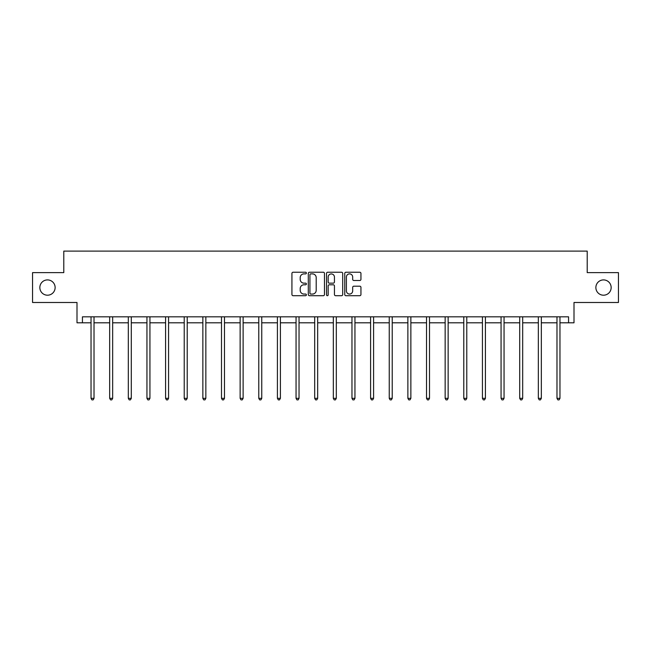 <?xml version="1.0" encoding="UTF-8"?>
<svg xmlns="http://www.w3.org/2000/svg" width="651" height="651" viewBox="0 0 651 651"><rect width="100%" height="100%" fill="white"/><g stroke="black" fill="none" stroke-linecap="round" stroke-linejoin="round"><path stroke-width="0.98" d="M595.868 287.555A7.649 7.649 0 0 0 603.518 295.204A7.649 7.649 0 0 0 611.159 287.555A7.649 7.649 0 0 0 603.518 279.906A7.649 7.649 0 0 0 595.868 287.555M39.841 287.555A7.649 7.649 0 0 0 47.482 295.204A7.649 7.649 0 0 0 55.132 287.555A7.649 7.649 0 0 0 47.482 279.906A7.649 7.649 0 0 0 39.841 287.555M306.385 273.062A0.822 0.822 0 0 0 305.563 272.24L293.105 272.24A1.172 1.172 0 0 0 291.933 273.42L291.933 294.529A1.172 1.172 0 0 0 293.105 295.7L305.563 295.7A0.822 0.822 0 0 0 306.385 294.879A0.822 0.822 0 0 0 305.563 294.057L303.952 294.057A3.751 3.751 0 0 1 300.201 290.305L300.201 288.548A3.751 3.751 0 0 1 303.952 284.788L305.563 284.788A0.822 0.822 0 0 0 306.385 283.974A0.822 0.822 0 0 0 305.563 283.152L303.952 283.152A3.751 3.751 0 0 1 300.201 279.401L300.201 277.635A3.751 3.751 0 0 1 303.952 273.884L305.563 273.884A0.822 0.822 0 0 0 306.385 273.062M82.433 322.798L82.433 316.825L568.567 316.825L568.567 322.798L574.003 322.798L574.003 302.487L618.45 302.487L618.45 272.623L587.21 272.623L587.21 251.115L63.79 251.115L63.79 272.623L32.55 272.623L32.55 302.487L76.997 302.487L76.997 322.798L91.034 322.798M359.775 280.508A1.172 1.172 0 0 0 360.947 279.336L360.947 273.42A1.172 1.172 0 0 0 359.775 272.24L345.933 272.24A1.172 1.172 0 0 0 344.761 273.42L344.761 294.529A1.172 1.172 0 0 0 345.933 295.7L359.775 295.7A1.172 1.172 0 0 0 360.947 294.529L360.947 287.376A1.172 1.172 0 0 0 359.775 286.196L353.851 286.196A1.172 1.172 0 0 0 352.679 287.376L352.679 290.916A3.141 3.141 0 0 1 349.538 294.057A3.141 3.141 0 0 1 346.405 290.916L346.405 277.025A3.141 3.141 0 0 1 349.538 273.884A3.141 3.141 0 0 1 352.679 277.025L352.679 279.336A1.172 1.172 0 0 0 353.851 280.508L359.775 280.508M324.475 273.42A1.172 1.172 0 0 0 323.303 272.24L309.461 272.24A1.172 1.172 0 0 0 308.289 273.42L308.289 294.529A1.172 1.172 0 0 0 309.461 295.7L323.303 295.7A1.172 1.172 0 0 0 324.475 294.529L324.475 273.42M327.697 272.24L341.539 272.24A1.172 1.172 0 0 1 342.711 273.42L342.711 294.529A1.172 1.172 0 0 1 341.539 295.7L335.615 295.7A1.172 1.172 0 0 1 334.443 294.529L334.443 285.968A1.172 1.172 0 0 0 333.271 284.788L329.341 284.788A1.172 1.172 0 0 0 328.169 285.968L328.169 294.879A0.822 0.822 0 0 1 327.347 295.7A0.822 0.822 0 0 1 326.525 294.879L326.525 273.42A1.172 1.172 0 0 1 327.697 272.24M94.021 322.798L109.669 322.798M112.656 322.798L128.312 322.798M131.299 322.798L146.947 322.798M149.933 322.798L165.582 322.798M168.568 322.798L184.225 322.798M187.211 322.798L202.86 322.798M205.846 322.798L221.495 322.798M224.481 322.798L240.138 322.798M243.124 322.798L258.772 322.798M261.759 322.798L277.416 322.798M280.402 322.798L296.05 322.798M299.037 322.798L314.685 322.798M317.672 322.798L333.328 322.798M336.315 322.798L351.963 322.798M354.95 322.798L370.598 322.798M373.584 322.798L389.241 322.798M392.227 322.798L407.876 322.798M410.862 322.798L426.519 322.798M429.505 322.798L445.154 322.798M448.14 322.798L463.789 322.798M466.775 322.798L482.432 322.798M485.418 322.798L501.067 322.798M504.053 322.798L519.701 322.798M522.688 322.798L538.344 322.798M541.331 322.798L556.979 322.798M559.966 322.798L568.567 322.798M310.755 273.884A0.822 0.822 0 0 0 309.933 274.706L309.933 293.235A0.822 0.822 0 0 0 310.755 294.057L312.456 294.057A3.751 3.751 0 0 0 316.207 290.305L316.207 277.635A3.751 3.751 0 0 0 312.456 273.884L310.755 273.884M334.443 277.082A3.141 3.141 0 0 0 331.302 273.941A3.141 3.141 0 0 0 328.169 277.082L328.169 281.981A1.172 1.172 0 0 0 329.341 283.152L333.271 283.152A1.172 1.172 0 0 0 334.443 281.981L334.443 277.082M94.175 316.825L94.102 317.004A1.196 1.196 0 0 0 94.021 317.444L94.021 398.331L91.034 398.331L91.034 317.444A1.196 1.196 0 0 0 90.945 317.004L90.88 316.825M94.021 398.331L93.126 399.885L91.929 399.885L91.034 398.331M112.81 316.825L112.745 317.004A1.196 1.196 0 0 0 112.656 317.444L112.656 398.331L109.669 398.331L109.669 317.444A1.196 1.196 0 0 0 109.588 317.004L109.514 316.825M112.656 398.331L111.76 399.885L110.564 399.885L109.669 398.331M131.453 316.825L131.38 317.004A1.196 1.196 0 0 0 131.299 317.444L131.299 398.331L128.312 398.331L128.312 317.444A1.196 1.196 0 0 0 128.223 317.004L128.149 316.825M131.299 398.331L130.395 399.885L129.207 399.885L128.312 398.331M150.088 316.825L150.023 317.004A1.196 1.196 0 0 0 149.933 317.444L149.933 398.331L146.947 398.331L146.947 317.444A1.196 1.196 0 0 0 146.857 317.004L146.792 316.825M149.933 398.331L149.038 399.885L147.842 399.885L146.947 398.331M168.731 316.825L168.658 317.004A1.196 1.196 0 0 0 168.568 317.444L168.568 398.331L165.582 398.331L165.582 317.444A1.196 1.196 0 0 0 165.5 317.004L165.427 316.825M168.568 398.331L167.673 399.885L166.477 399.885L165.582 398.331M187.366 316.825L187.293 317.004A1.196 1.196 0 0 0 187.211 317.444L187.211 398.331L184.225 398.331L184.225 317.444A1.196 1.196 0 0 0 184.135 317.004L184.062 316.825M187.211 398.331L186.316 399.885L185.12 399.885L184.225 398.331M206.001 316.825L205.936 317.004A1.196 1.196 0 0 0 205.846 317.444L205.846 398.331L202.86 398.331L202.86 317.444A1.196 1.196 0 0 0 202.77 317.004L202.705 316.825M205.846 398.331L204.951 399.885L203.755 399.885L202.86 398.331M224.644 316.825L224.571 317.004A1.196 1.196 0 0 0 224.481 317.444L224.481 398.331L221.495 398.331L221.495 317.444A1.196 1.196 0 0 0 221.413 317.004L221.34 316.825M224.481 398.331L223.586 399.885L222.398 399.885L221.495 398.331M243.279 316.825L243.205 317.004A1.196 1.196 0 0 0 243.124 317.444L243.124 398.331L240.138 398.331L240.138 317.444A1.196 1.196 0 0 0 240.048 317.004L239.983 316.825M243.124 398.331L242.229 399.885L241.033 399.885L240.138 398.331M261.914 316.825L261.848 317.004A1.196 1.196 0 0 0 261.759 317.444L261.759 398.331L258.772 398.331L258.772 317.444A1.196 1.196 0 0 0 258.691 317.004L258.618 316.825M261.759 398.331L260.864 399.885L259.668 399.885L258.772 398.331M280.557 316.825L280.483 317.004A1.196 1.196 0 0 0 280.402 317.444L280.402 398.331L277.416 398.331L277.416 317.444A1.196 1.196 0 0 0 277.326 317.004L277.253 316.825M280.402 398.331L279.499 399.885L278.311 399.885L277.416 398.331M299.191 316.825L299.126 317.004A1.196 1.196 0 0 0 299.037 317.444L299.037 398.331L296.05 398.331L296.05 317.444A1.196 1.196 0 0 0 295.961 317.004L295.896 316.825M299.037 398.331L298.142 399.885L296.946 399.885L296.05 398.331M317.834 316.825L317.761 317.004A1.196 1.196 0 0 0 317.672 317.444L317.672 398.331L314.685 398.331L314.685 317.444A1.196 1.196 0 0 0 314.604 317.004L314.531 316.825M317.672 398.331L316.777 399.885L315.58 399.885L314.685 398.331M336.469 316.825L336.396 317.004A1.196 1.196 0 0 0 336.315 317.444L336.315 398.331L333.328 398.331L333.328 317.444A1.196 1.196 0 0 0 333.239 317.004L333.166 316.825M336.315 398.331L335.42 399.885L334.223 399.885L333.328 398.331M355.104 316.825L355.039 317.004A1.196 1.196 0 0 0 354.95 317.444L354.95 398.331L351.963 398.331L351.963 317.444A1.196 1.196 0 0 0 351.874 317.004L351.809 316.825M354.95 398.331L354.054 399.885L352.858 399.885L351.963 398.331M373.747 316.825L373.674 317.004A1.196 1.196 0 0 0 373.584 317.444L373.584 398.331L370.598 398.331L370.598 317.444A1.196 1.196 0 0 0 370.517 317.004L370.443 316.825M373.584 398.331L372.689 399.885L371.501 399.885L370.598 398.331M392.382 316.825L392.309 317.004A1.196 1.196 0 0 0 392.227 317.444L392.227 398.331L389.241 398.331L389.241 317.444A1.196 1.196 0 0 0 389.152 317.004L389.086 316.825M392.227 398.331L391.332 399.885L390.136 399.885L389.241 398.331M411.017 316.825L410.952 317.004A1.196 1.196 0 0 0 410.862 317.444L410.862 398.331L407.876 398.331L407.876 317.444A1.196 1.196 0 0 0 407.795 317.004L407.721 316.825M410.862 398.331L409.967 399.885L408.771 399.885L407.876 398.331M429.66 316.825L429.587 317.004A1.196 1.196 0 0 0 429.505 317.444L429.505 398.331L426.519 398.331L426.519 317.444A1.196 1.196 0 0 0 426.429 317.004L426.356 316.825M429.505 398.331L428.602 399.885L427.414 399.885L426.519 398.331M448.295 316.825L448.23 317.004A1.196 1.196 0 0 0 448.14 317.444L448.14 398.331L445.154 398.331L445.154 317.444A1.196 1.196 0 0 0 445.064 317.004L444.999 316.825M448.14 398.331L447.245 399.885L446.049 399.885L445.154 398.331M466.938 316.825L466.865 317.004A1.196 1.196 0 0 0 466.775 317.444L466.775 398.331L463.789 398.331L463.789 317.444A1.196 1.196 0 0 0 463.707 317.004L463.634 316.825M466.775 398.331L465.88 399.885L464.684 399.885L463.789 398.331M485.573 316.825L485.5 317.004A1.196 1.196 0 0 0 485.418 317.444L485.418 398.331L482.432 398.331L482.432 317.444A1.196 1.196 0 0 0 482.342 317.004L482.269 316.825M485.418 398.331L484.523 399.885L483.327 399.885L482.432 398.331M504.208 316.825L504.143 317.004A1.196 1.196 0 0 0 504.053 317.444L504.053 398.331L501.067 398.331L501.067 317.444A1.196 1.196 0 0 0 500.977 317.004L500.912 316.825M504.053 398.331L503.158 399.885L501.962 399.885L501.067 398.331M522.851 316.825L522.777 317.004A1.196 1.196 0 0 0 522.688 317.444L522.688 398.331L519.701 398.331L519.701 317.444A1.196 1.196 0 0 0 519.62 317.004L519.547 316.825M522.688 398.331L521.793 399.885L520.605 399.885L519.701 398.331M541.486 316.825L541.412 317.004A1.196 1.196 0 0 0 541.331 317.444L541.331 398.331L538.344 398.331L538.344 317.444A1.196 1.196 0 0 0 538.255 317.004L538.19 316.825M541.331 398.331L540.436 399.885L539.24 399.885L538.344 398.331M560.12 316.825L560.055 317.004A1.196 1.196 0 0 0 559.966 317.444L559.966 398.331L556.979 398.331L556.979 317.444A1.196 1.196 0 0 0 556.898 317.004L556.825 316.825M559.966 398.331L559.071 399.885L557.874 399.885L556.979 398.331"/></g></svg>
